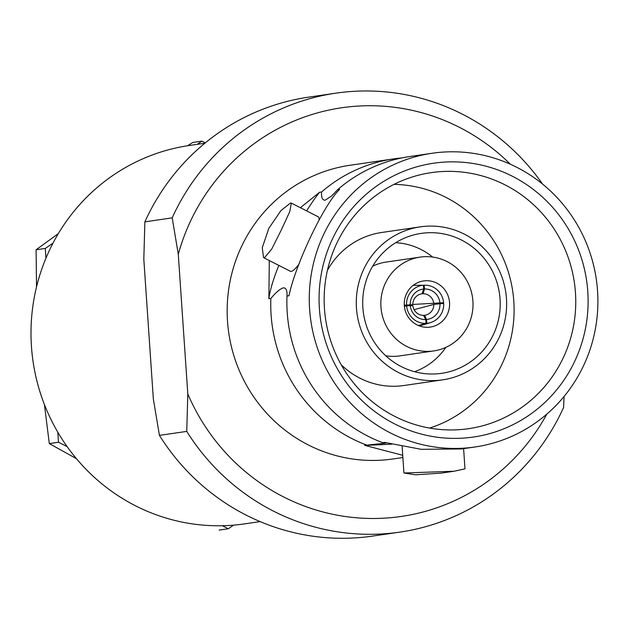 <?xml version="1.0" encoding="UTF-8"?>
<svg xmlns="http://www.w3.org/2000/svg" width="629" height="629" viewBox="0 0 629 629"><rect width="100%" height="100%" fill="white"/><g stroke="black" fill="none" stroke-linecap="round" stroke-linejoin="round"><path stroke-width="0.94" d="M278.82 265.391A73.42 14.263 -63 0 0 268.874 298.689L270.871 298.398C276.123 292.21 280.306 288.687 283.404 287.83C286.085 287.83 287.28 290.567 286.989 296.047A148.413 144.23 81.7 0 0 287.217 312.558A148.413 144.23 81.7 0 0 304.57 373.508A148.413 144.23 81.7 0 0 382.747 442.706C386.591 442.667 387.299 442.847 384.869 443.241L364.639 445.356L402.733 455.278M432.139 153.264A148.413 144.23 81.7 0 0 309.625 309.279A148.413 144.23 81.7 0 0 475.037 446.975A148.413 144.23 81.7 0 0 597.55 290.96A148.413 144.23 81.7 0 0 432.139 153.264L409.731 156.535A148.413 144.23 81.7 0 0 337.663 189.636L331.758 195.863L325.13 200.211C322.441 200.211 321.246 197.475 321.545 191.994L319.548 192.285A73.42 14.263 -63 0 0 306.598 210.872M386.292 442.84L384.869 443.241M290.527 203.01L291.337 203.096L289.796 211.541L281.312 229.955L271.704 249.092L264.463 257.756L263.559 257.615L262.254 247.74L268.835 228.319L280.998 210.526L290.527 203.01M263.559 257.615L290.378 271.28A30.593 5.944 -63 0 0 291.227 271.39A30.593 5.944 -63 0 0 299.05 264.078M319.131 219.584A30.593 5.944 -63 0 0 318.148 216.761L291.337 203.096M454.02 471.247L441.181 473.126L415.47 474.793L403.944 473L454.02 471.247L464.98 468.841L463.604 448.65M204.865 143.215L189.282 145.496A191.2 185.807 81.7 0 0 31.45 346.493A191.2 185.807 81.7 0 0 244.547 523.878L260.131 521.606M449.538 302.573A23.312 22.652 81.7 0 0 423.561 280.951A23.312 22.652 81.7 0 0 404.313 305.45A23.312 22.652 81.7 0 0 430.299 327.08A23.312 22.652 81.7 0 0 449.538 302.573M385.734 355.739A47.403 46.059 81.7 0 0 399.682 355.896L433.774 350.919A47.403 46.059 81.7 0 0 472.906 301.087A47.403 46.059 81.7 0 0 420.078 257.112A47.403 46.059 81.7 0 0 380.954 306.944A47.403 46.059 81.7 0 0 433.774 350.919M500.047 298.987A70.707 68.718 81.7 0 0 414.071 234.837A70.707 68.718 81.7 0 0 362.87 307.715A70.707 68.718 81.7 0 0 434.387 373.98A70.707 68.718 81.7 0 0 500.047 298.987M432.666 257.064A66.438 64.559 81.7 0 0 395.712 242.692M341.209 364.734A77.312 75.134 81.7 0 0 404.007 385.498L442.635 379.853A77.312 75.134 81.7 0 0 506.455 298.578A77.312 75.134 81.7 0 0 420.29 226.849A77.312 75.134 81.7 0 0 356.462 308.124A77.312 75.134 81.7 0 0 442.635 379.853M575.456 292.666A129.377 125.729 81.7 0 0 421.556 174.453A129.377 125.729 81.7 0 0 324.462 308.635A129.377 125.729 81.7 0 0 458.84 429.701A129.377 125.729 81.7 0 0 575.456 292.666M429.607 428.074A124.715 121.193 81.7 0 0 513.807 301.299A124.715 121.193 81.7 0 0 394.013 184.376M587.785 291.581A138.349 134.449 81.7 0 0 444.176 162.117A138.349 134.449 81.7 0 0 319.39 308.658A138.349 134.449 81.7 0 0 462.999 438.13A138.349 134.449 81.7 0 0 587.785 291.581M475.037 446.975L461.482 448.957L421.241 449.318L384.744 442.415L382.747 442.706M270.871 298.398A148.413 144.23 81.7 0 0 271.099 314.909A148.413 144.23 81.7 0 0 366.628 445.065M401.703 157.95A148.413 144.23 81.7 0 0 393.612 158.893L350.023 165.262A148.413 144.23 81.7 0 0 227.509 321.277A148.413 144.23 81.7 0 0 392.921 458.973L402.882 457.519M542.591 184.108A221.793 215.535 81.7 0 0 335.847 93.171L308.532 97.165A221.793 215.535 81.7 0 0 144.874 221.856L172.197 217.862L178.282 254.25L187.804 393.958L186.75 431.392L159.428 435.378A221.793 215.535 81.7 0 0 372.635 536.089L399.958 532.103A221.793 215.535 81.7 0 0 563.615 407.403L564.048 396.506M159.428 435.378L153.342 398.99L143.821 259.282L144.874 221.856M335.847 93.171A221.793 215.535 81.7 0 0 172.197 217.862M510.347 164.224A206.493 200.667 81.7 0 0 178.282 254.25M286.989 296.047L288.978 295.756C295.371 264.526 324.155 203.985 339.652 189.345L337.663 189.636M319.548 192.285L300.387 207.712M269.291 260.532L268.874 298.689M393.612 158.893A148.413 144.23 81.7 0 0 321.545 191.994M364.639 445.356A73.42 1.368 176.1 0 0 391.812 444.121M186.75 431.392A221.793 215.535 81.7 0 0 399.958 532.103M187.804 393.958A206.493 200.667 81.7 0 0 362.162 518.186A206.493 200.667 81.7 0 0 546.837 414.102M420.29 226.849L381.654 232.494A77.312 75.134 81.7 0 0 327.426 270.352M414.55 371.708A66.438 64.559 81.7 0 0 445.859 347.365M420.078 257.112L385.978 262.096A47.403 46.059 81.7 0 0 372.659 266.232M205.282 142.877L201.885 141.148L192.702 142.492L187.662 145.739M52.985 243.164L45.288 248.439L36.097 249.784L58.34 233.595M201.885 141.148L197.247 144.332M57.813 432.217L58.497 442.242L49.314 443.587L44.407 404.502M45.288 248.439L45.948 258.165M36.513 286.966L36.097 249.784M222.383 525.734L228.311 528.753L219.128 530.098M58.497 442.242L67.146 446.645M76.424 458.659L49.314 443.587M228.311 528.753L233.587 525.144M423.498 315.349A10.811 10.504 -98.3 0 1 412.868 305.765L410.305 305.615A15.3 14.868 -98.3 0 0 425.778 319.556L423.498 315.349M425.778 319.556L426.037 323.369A19.114 18.579 -98.3 0 1 406.601 305.851L410.305 305.615M418.324 325.5L426.037 323.369M406.601 305.851L404.392 306.323M412.789 304.656A10.811 10.504 -98.3 0 1 422.028 293.806L423.694 289.049A15.3 14.868 -98.3 0 0 410.25 304.837L412.789 304.656M404.298 305.199L406.546 305.073A19.114 18.579 -98.3 0 1 423.435 285.236L423.694 289.049M406.546 305.073L410.25 304.837M423.435 285.236L413.284 285.291M433.813 304.428A10.811 10.504 -98.3 0 1 424.575 315.278L426.533 319.508A15.3 14.868 -98.3 0 0 439.978 303.721L433.813 304.428L414.086 309.672M423.624 315.585L424.575 315.278M426.533 319.508L426.792 323.322L419.024 325.783M439.978 303.721L443.681 303.485A19.114 18.579 -98.3 0 1 430.495 322.614A19.114 18.579 -98.3 0 1 426.792 323.322M412.789 304.452L443.626 302.714A19.114 18.579 -98.3 0 0 425.023 285.173L424.19 285.189A19.114 18.579 -98.3 0 1 425.023 285.173M424.19 285.189L424.449 289.002L423.105 293.743L422.051 293.735M423.105 293.743A10.811 10.504 -98.3 0 1 433.735 303.327M424.449 289.002A15.3 14.868 -98.3 0 1 439.923 302.95M413.497 285.134L414.472 285.141M403.936 473L402.12 446.346M430.495 322.614L419.457 325.948"/></g></svg>
